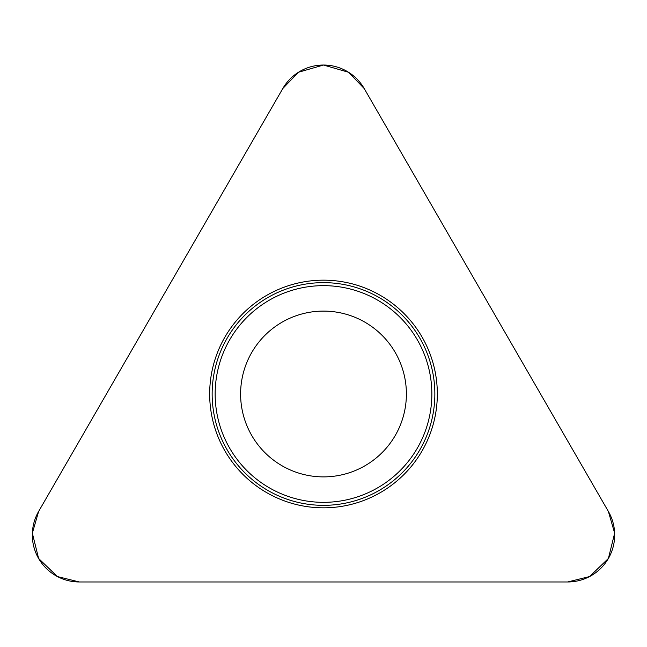 <?xml version="1.0" encoding="UTF-8"?>
<svg xmlns="http://www.w3.org/2000/svg" width="647" height="647" viewBox="0 0 647 647"><rect width="100%" height="100%" fill="white"/><g stroke="black" fill="none" stroke-linecap="round" stroke-linejoin="round"><path stroke-width="0.97" d="M282.804 88.526L38.61 511.478A46.996 46.996 0 0 0 79.306 581.968L567.694 581.968A46.996 46.996 0 0 0 608.39 511.478L364.196 88.526A46.996 46.996 0 0 0 282.804 88.526M224.921 450.902A113.823 113.823 0 0 0 422.079 450.902A113.823 113.823 0 0 0 323.5 280.167A113.823 113.823 0 0 0 224.921 450.902M251.715 435.439A82.889 82.889 0 0 1 323.5 311.102A82.889 82.889 0 0 1 395.285 435.439A82.889 82.889 0 0 1 251.715 435.439M608.39 511.478L364.196 88.526L348.547 72.262L323.5 65.032L298.453 72.262L282.804 88.526L38.61 511.478L32.35 533.168L38.61 558.474L57.397 576.55L79.306 581.968L567.694 581.968L589.603 576.55L608.39 558.474L614.65 533.168L608.39 511.478M227.065 449.665A111.357 111.357 0 0 1 267.826 297.555A111.357 111.357 0 0 1 419.935 338.316A111.357 111.357 0 0 1 379.174 490.426A111.357 111.357 0 0 1 227.065 449.665M417.331 339.821A108.34 108.34 0 0 0 269.33 300.168A108.34 108.34 0 0 0 229.669 448.161A108.34 108.34 0 0 0 377.67 487.822A108.34 108.34 0 0 0 417.331 339.821"/></g></svg>
